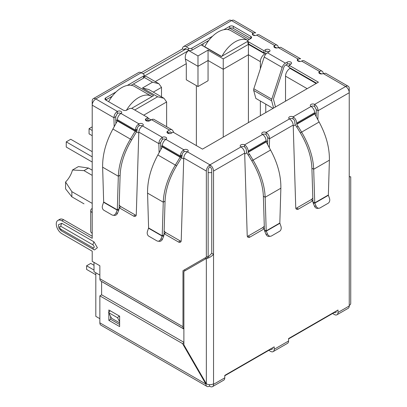 <?xml version="1.0" encoding="UTF-8"?>
<svg xmlns="http://www.w3.org/2000/svg" width="407" height="407" viewBox="0 0 407 407"><rect width="100%" height="100%" fill="white"/><g stroke="black" fill="none" stroke-linecap="round" stroke-linejoin="round"><path stroke-width="0.61" d="M271.667 100.809A2.859 1.653 -60 0 1 271.601 100.244A2.859 1.653 -60 0 1 271.79 99.145L253.815 88.772A2.859 1.653 120 0 0 253.627 89.866A2.859 1.653 120 0 0 253.693 90.43L271.667 100.809L273.611 108.059M253.815 88.772L264.204 57.046L282.178 67.425L271.79 99.145M273.087 108.364L255.83 98.402L253.693 90.43M282.178 67.425A5.082 2.935 -60 0 1 285.434 63.146L287.235 62.108A2.544 1.465 180 0 1 290.003 61.793A2.544 1.465 180 0 1 291.57 63.146A2.544 1.465 180 0 1 290.827 64.184A2.544 1.465 0 0 0 287.235 64.184L285.434 65.222A2.544 1.465 -60 0 0 283.806 67.364L273.418 99.084L275.473 106.985M269.261 51.735A2.544 1.465 0 0 0 265.664 51.735L263.868 52.773L263.868 50.697L265.664 49.659A2.544 1.465 180 0 1 268.432 49.339A2.544 1.465 180 0 1 270.004 50.697A2.544 1.465 180 0 1 269.261 51.735L267.46 52.773A5.082 2.935 120 0 0 264.204 57.046M263.868 52.773L248.591 43.951L248.591 41.875L263.868 50.697M223.825 29.711L229.716 26.307A2.544 1.465 180 0 1 233.313 26.307L250.834 36.426A2.544 1.465 180 0 1 251.582 37.464A2.544 1.465 180 0 1 250.834 38.502L248.591 39.8A2.544 1.465 0 0 0 247.843 40.837L247.843 42.913A2.544 1.465 0 0 0 248.591 43.951M247.843 40.837A2.544 1.465 0 0 0 248.591 41.875M250.834 36.426L250.834 38.502L233.313 28.383A2.544 1.465 0 0 0 229.716 28.383L227.681 29.558M208.745 40.491L191.972 50.178L191.972 48.102L212.602 36.192M188.375 50.178L186.131 48.881A2.544 1.465 60 0 0 184.859 48.754A2.544 1.465 60 0 0 184.33 49.919L182.534 48.881A5.082 2.935 60 0 1 183.588 46.551A5.082 2.935 60 0 1 186.131 46.805L188.375 48.102L188.375 50.178A2.544 1.465 0 0 0 191.972 50.178M188.375 48.102A2.544 1.465 0 0 0 191.972 48.102M127.305 85.434L143.442 76.119A2.544 1.465 0 0 0 144.185 75.081A2.544 1.465 0 0 0 143.442 74.043L141.193 72.746L182.534 48.881M277.192 45.253A5.082 2.935 -60 0 1 278.246 47.583A2.544 1.465 180 0 1 274.649 47.583A2.544 1.465 180 0 1 273.906 46.546A2.544 1.465 180 0 1 274.649 45.508A5.082 2.935 -60 0 1 277.192 45.253L259.218 34.88A5.082 2.935 120 0 0 256.675 35.129A2.544 1.465 180 0 1 253.083 35.129A2.544 1.465 180 0 1 252.34 34.091A2.544 1.465 180 0 1 253.083 33.053L231.512 20.599A5.082 2.935 -120 0 0 228.973 20.35L183.588 46.551M117.379 113.477L115.71 116.667L113.914 117.704C114.082 115.033 115.237 112.937 117.379 111.401A2.544 1.465 180 0 1 120.151 111.086A2.544 1.465 180 0 1 121.718 112.439A2.544 1.465 180 0 1 120.976 113.477A2.544 1.465 0 0 0 117.379 113.477L117.379 111.401L95.813 98.947A5.082 2.935 120 0 0 92.216 105.174L92.216 101.022A5.082 2.935 -120 0 1 93.269 98.698L138.655 72.497A5.082 2.935 -120 0 1 141.193 72.746L95.813 98.947A5.082 2.935 -120 0 0 93.269 98.698M143.442 76.119L143.442 78.195A2.544 1.465 0 0 0 144.185 77.157L144.185 75.081M143.442 78.195L131.161 85.287M112.225 96.22L105.698 99.985A2.544 1.465 180 0 1 104.95 98.947A2.544 1.465 180 0 1 105.698 97.909L116.081 91.916M316.621 83.226L289.031 67.297L289.031 65.222L318.416 82.189L202.488 149.125L173.097 132.158L171.301 133.196A2.544 1.465 180 0 1 167.704 133.196A2.544 1.465 180 0 1 166.962 132.158A2.544 1.465 180 0 1 167.704 131.12L169.505 130.082A5.082 2.935 -60 0 1 172.044 129.828L154.07 119.449A5.082 2.935 120 0 0 151.531 119.704L149.73 120.742A2.544 1.465 180 0 1 146.138 120.742L147.934 119.704L147.934 117.628L132.657 108.806A2.544 1.465 0 0 0 129.065 108.806L126.816 110.104A2.544 1.465 180 0 1 123.219 110.104L105.698 99.985L105.698 97.909M290.827 64.184L289.031 65.222M171.489 133.084L171.133 132.412A2.544 1.465 -60 0 0 170.777 132.031A2.544 1.465 -60 0 0 169.505 132.158L167.704 133.196L167.704 131.12M172.044 129.828A5.082 2.935 -60 0 1 172.761 130.596L173.794 132.56M146.138 118.666L146.138 120.742A2.544 1.465 180 0 1 145.396 119.704A2.544 1.465 180 0 1 146.138 118.666L147.934 117.628M138.95 125.931L138.95 123.855A2.544 1.465 180 0 1 141.717 123.535A2.544 1.465 180 0 1 143.289 124.893A2.544 1.465 180 0 1 142.542 125.931A2.544 1.465 0 0 0 138.95 125.931A2.544 1.465 120 0 0 137.149 129.044L135.353 130.082A5.082 2.935 -60 0 1 138.95 123.855L120.976 113.477A5.082 2.935 120 0 0 117.379 119.704L135.353 130.082L135.328 130.968L130.413 139.123L112.917 129.024L117.374 120.93L117.379 119.704M183.883 151.872L183.883 149.796L165.908 139.418A2.544 1.465 0 0 0 162.317 139.418L162.317 137.342A2.544 1.465 180 0 1 165.084 137.027A2.544 1.465 180 0 1 166.651 138.38A2.544 1.465 180 0 1 165.908 139.418A5.082 2.935 120 0 0 162.317 145.645L180.286 156.023A5.082 2.935 -60 0 1 183.883 149.796A2.544 1.465 180 0 1 186.655 149.481A2.544 1.465 180 0 1 188.222 150.834A2.544 1.465 180 0 1 187.479 151.872A2.544 1.465 0 0 0 183.883 151.872A2.544 1.465 120 0 0 182.087 154.986L180.286 156.023L180.128 157.163L175.346 165.069L157.85 154.965L162.312 146.876L162.317 145.645M264.372 228.744A3.811 2.203 -60 0 1 264.341 228.759L249.908 237.093A3.811 2.203 -60 0 1 248.005 237.281A3.811 2.203 -60 0 1 247.217 235.643L244.673 153.093C244.419 150.478 243.177 148.428 240.949 146.942A2.544 1.465 180 0 1 240.206 145.904A2.544 1.465 180 0 1 241.773 144.551A2.544 1.465 180 0 1 244.546 144.867A5.082 2.935 60 0 1 248.138 151.094L248.224 152.279L249.41 154.334L248.138 155.067L246.952 153.012A2.946 1.699 60 0 1 246.342 150.956L246.342 150.056A2.544 1.465 -120 0 0 244.546 146.942A2.544 1.465 0 0 0 240.949 146.942L209.946 164.845A5.082 2.935 120 0 0 206.349 171.072L206.349 257.204L208.15 256.166L208.15 170.034A2.544 1.465 -60 0 1 209.946 166.921A2.544 1.465 60 0 1 211.742 170.034L211.742 253.256L207.656 257.692L183.883 271.418L183.883 344.892L206.349 383.806A5.082 2.935 0 0 0 213.538 383.806L213.538 384.325A5.082 2.935 60 0 1 212.485 386.65A5.082 2.935 60 0 1 209.946 386.401L209.498 386.141A5.082 2.935 -60 0 1 206.954 386.391A5.082 2.935 -60 0 1 205.901 384.066L182.534 343.594L99.857 295.858L99.857 322.837A5.082 2.935 -60 0 0 100.911 325.168L206.954 386.391M264.402 229.843L264.743 231.278L266.3 231.14L264.402 229.843L263.37 196.225C262.881 184.819 259.025 173.036 251.811 160.872L248.26 154.996L249.532 154.263L253.083 160.139C260.638 172.894 264.667 185.266 265.166 197.263L280.866 188.202C281.064 175.814 277.635 163.095 270.574 150.041L266.198 141.901L266.112 140.715A5.082 2.935 -120 0 0 262.52 134.488A2.544 1.465 180 0 1 261.772 133.455A2.544 1.465 180 0 1 263.344 132.097A2.544 1.465 180 0 1 266.112 132.417C268.254 133.944 269.409 136.045 269.576 138.716L269.312 147.741M312.902 200.727A3.811 2.203 -60 0 1 312.871 200.743L298.438 209.076A3.811 2.203 -60 0 1 296.535 209.264A3.811 2.203 -60 0 1 295.747 207.626L293.203 125.076C292.948 122.461 291.707 120.411 289.479 118.925A2.544 1.465 180 0 1 288.736 117.888A2.544 1.465 180 0 1 290.303 116.529A2.544 1.465 180 0 1 293.076 116.85A5.082 2.935 60 0 1 296.667 123.077L314.642 112.698A5.082 2.935 -120 0 0 311.05 106.471A2.544 1.465 180 0 1 310.302 105.433A2.544 1.465 180 0 1 311.874 104.08A2.544 1.465 180 0 1 314.642 104.395L314.642 106.471L316.31 109.661L318.106 110.699L317.842 119.719M212.485 386.65L223.723 380.163A5.082 2.935 -120 0 0 224.776 377.838L224.776 375.391L274.201 346.85L274.201 349.298A5.082 2.935 60 0 1 273.148 351.628L287.53 343.325A5.082 2.935 -120 0 0 288.578 341L288.578 338.553L338.008 310.012L338.008 312.459L349.242 305.978L349.242 176.78C351.21 176.78 351.21 176.78 349.242 176.78C351.21 176.78 351.21 176.78 349.242 176.78L349.242 92.725L318.106 110.699C317.938 108.028 316.783 105.927 314.642 104.395L345.65 86.498L323.178 73.525A2.544 1.465 180 0 1 319.587 73.525A2.544 1.465 180 0 1 318.839 72.487A2.544 1.465 180 0 1 319.587 71.449A5.082 2.935 -60 0 1 322.125 71.2A5.082 2.935 -60 0 1 323.178 73.525L325.656 73.235L348.189 86.243A5.082 2.935 -60 0 1 349.242 88.573L349.242 92.725A5.082 2.935 -120 0 0 345.65 86.498A5.082 2.935 -60 0 1 348.189 86.243M322.125 71.2L304.151 60.821A5.082 2.935 120 0 0 301.612 61.07A2.544 1.465 180 0 1 298.016 61.07A2.544 1.465 180 0 1 297.273 60.033A2.544 1.465 180 0 1 298.016 58.995L298.016 61.07L299.354 60.984M256.675 35.129L274.649 45.508L274.649 47.583A2.544 1.465 -60 0 1 275.921 47.456A2.544 1.465 -60 0 1 276.353 48.011M301.612 61.07L319.587 71.449L319.587 73.525A2.544 1.465 -60 0 1 320.858 73.397A2.544 1.465 -60 0 1 321.291 73.952M314.642 113.599L314.728 113.884L296.754 124.257L296.667 123.977L314.642 113.599L314.642 112.698M314.642 106.471A2.544 1.465 0 0 0 311.05 106.471L293.076 116.85L293.076 118.925A2.544 1.465 60 0 1 294.872 122.039L294.872 122.939A2.946 1.699 60 0 0 295.482 124.995L296.667 127.05L298.061 126.246L301.612 132.122C309.167 144.872 313.197 157.25 313.695 169.246L314.733 202.864L328.357 194.999L329.395 160.185C329.594 147.797 326.165 135.073 319.103 122.019L314.728 113.884M296.667 123.977L296.667 123.077M296.754 124.257L297.939 126.312M298.061 126.246L296.789 126.979L300.341 132.855C307.55 144.999 311.401 156.781 311.899 168.208L313.695 169.246L329.395 160.185M328.357 194.999L328.378 195.299L314.83 203.124L312.932 201.826L311.899 168.208M316.066 206.095L314.509 206.232L313.273 203.261L314.83 203.124L316.066 206.095A3.811 3.007 84.9 0 0 319.063 208.231A3.811 3.007 84.9 0 0 320.07 207.906L328.088 203.281A3.811 3.007 84.9 0 0 329.477 198.351L328.378 195.299M313.273 203.261L312.932 201.826M314.509 206.232A3.811 3.007 84.9 0 0 317.506 208.369L319.063 208.231M293.076 118.925A2.544 1.465 0 0 0 289.479 118.925L266.112 132.417L266.112 134.493L267.781 137.678L269.576 138.716L293.203 125.076M267.577 144.592L267.781 137.678M247.329 236.375A3.811 2.203 120 0 0 248.112 236.055L262.546 227.722A3.811 2.203 120 0 0 264.285 225.982M295.858 208.353A3.811 2.203 120 0 0 296.642 208.038L311.075 199.705A3.811 2.203 120 0 0 312.815 197.965M316.107 116.57L316.31 109.661M280.866 188.202L279.828 223.016L266.203 230.881L265.166 197.263L263.37 196.225M279.828 223.016L280.947 226.373A3.811 3.007 -95.1 0 1 279.558 231.298L271.54 235.928A3.811 3.007 -95.1 0 1 270.533 236.248A3.811 3.007 -95.1 0 1 267.536 234.111L266.3 231.14L279.848 223.316M267.536 234.111L265.98 234.254L264.743 231.278M265.98 234.254A3.811 3.007 84.9 0 0 268.976 236.391L270.533 236.248M182.087 154.986L182.056 155.871L180.26 156.909L162.342 146.561M182.056 155.871L181.395 157.896L162.312 146.876M157.85 154.965C150.799 168.01 147.37 180.728 147.563 193.132L163.258 202.193L162.225 235.811L164.021 234.773L165.059 201.155C165.547 189.748 169.398 177.961 176.618 165.802L181.395 157.896M165.059 201.155L163.258 202.193C163.756 190.211 167.786 177.834 175.346 165.069L176.618 165.802M148.601 227.945L162.225 235.811L160.887 239.041A3.811 3.007 95.1 0 1 157.896 241.178A3.811 3.007 95.1 0 1 156.888 240.858L148.87 236.228A3.811 3.007 95.1 0 1 147.482 231.303L148.601 227.945L147.563 193.132M164.021 234.773L163.685 236.208L162.128 236.07L148.58 228.246M157.896 241.178L159.452 241.32A3.811 3.007 -84.9 0 0 162.444 239.184L163.685 236.208M137.149 129.044L137.123 129.93L135.328 130.968L117.409 120.62M137.123 129.93L136.462 131.949L117.374 120.93M112.917 129.024C105.861 142.068 102.432 154.787 102.63 167.185L118.325 176.251L117.292 209.87L119.088 208.832L120.121 175.214C120.614 163.807 124.466 152.02 131.68 139.86L136.462 131.949M120.121 175.214L118.325 176.251C118.824 164.265 122.853 151.892 130.413 139.123L131.68 139.86M103.663 201.999L117.292 209.87L115.954 213.1A3.811 3.007 95.1 0 1 112.963 215.237A3.811 3.007 95.1 0 1 111.95 214.911L103.933 210.282A3.811 3.007 95.1 0 1 102.549 205.357L103.663 201.999L102.63 167.185M119.088 208.832L118.752 210.266L117.196 210.129L103.648 202.304M112.963 215.237L114.52 215.374A3.811 3.007 -84.9 0 0 117.511 213.237L118.752 210.266M244.673 153.093L213.538 171.072A5.082 2.935 -120 0 0 209.946 164.845L209.946 166.921M266.112 134.493A2.544 1.465 0 0 0 262.52 134.493L244.546 144.867L244.546 146.942M186.131 46.805L231.512 20.599A5.082 2.935 -60 0 1 234.056 20.35L255.688 32.84L253.083 33.053L253.083 35.129L254.416 35.043M336.213 311.05L336.213 311.421A2.544 1.465 60 0 1 335.683 312.586A2.544 1.465 60 0 1 334.412 312.459L288.578 338.924M272.405 347.888L272.405 348.26A2.544 1.465 60 0 1 271.876 349.425A2.544 1.465 60 0 1 270.609 349.298L224.776 375.763M211.742 253.256L213.538 254.294C211.141 256.817 208.745 258.201 206.349 258.445L206.349 383.806L205.901 384.066L99.857 322.837M349.242 305.459A5.082 2.935 0 0 0 350.732 303.383L350.732 176.78M280.723 47.293L278.246 47.583L298.016 58.995L300.625 58.781L280.723 47.293M162.317 139.418L160.648 142.608L158.847 143.646C159.02 140.98 160.175 138.879 162.317 137.342L142.542 125.931C140.318 127.411 139.077 129.462 138.818 132.082L136.279 214.631A3.811 2.203 60 0 1 135.49 216.27A3.811 2.203 60 0 1 133.582 216.081L119.149 207.748A3.811 2.203 60 0 1 119.124 207.733M213.538 171.072L213.538 383.806M209.946 164.845L187.479 151.872C185.251 153.353 184.01 155.403 183.755 158.023L181.212 240.573A3.811 2.203 60 0 1 180.423 242.211A3.811 2.203 60 0 1 178.515 242.023L164.087 233.689A3.811 2.203 60 0 1 164.057 233.674M160.851 149.522L160.648 142.608M159.117 152.671L158.847 143.646L138.818 132.082M164.143 230.911A3.811 2.203 -120 0 0 165.883 232.651L180.316 240.985A3.811 2.203 -120 0 0 181.1 241.305M119.205 204.97A3.811 2.203 -120 0 0 120.945 206.71L135.378 215.044A3.811 2.203 -120 0 0 136.162 215.359M115.919 123.575L115.71 116.667M114.184 126.725L113.914 117.704L92.216 105.174L92.216 212.581A5.082 2.935 180 0 1 90.725 210.505A5.082 2.935 180 0 1 92.216 208.43M90.725 210.505L90.725 231.257A5.082 2.935 0 0 0 92.216 233.333L92.216 238.314L61.839 220.777A7.881 4.548 -120 0 0 57.901 220.391A7.881 4.548 -120 0 0 56.268 223.998A7.881 4.548 -120 0 0 61.839 233.649L92.216 251.185L92.216 261.355L99.857 265.766L99.857 278.734L182.982 326.729L182.982 270.691L184.783 269.653L184.783 270.899M92.216 236.238L63.64 219.739A7.881 4.548 -120 0 0 59.697 219.353L57.901 220.391M119.627 322.883L111.538 318.213L108.562 312.566L110.19 310.75L119.175 315.939L117.547 317.755L119.627 321.698M119.627 316.788L119.175 315.939M108.562 312.566L117.547 317.755M182.982 270.691L206.349 257.204M60.852 229.238A3.938 2.274 120 0 0 61.666 231.039C58.033 227.951 59.147 227.727 58.547 226.551L58.491 224.71L61.839 223.301L94.012 241.875L97.4 247.741L94.505 249.939L93.839 249.613A3.938 2.274 -60 0 1 93.025 247.812L60.852 229.238C59.224 227.33 59.224 226.358 60.852 226.328L93.025 244.907C94.653 246.815 94.653 247.782 93.025 247.812M99.857 278.734A5.082 2.935 -60 0 0 100.911 281.064L183.883 328.968A5.082 2.935 -60 0 1 182.982 326.729M101.623 294.836L101.613 281.537L183.883 329.034M338.008 312.459A5.082 2.935 60 0 1 336.955 314.789A5.082 2.935 60 0 1 334.412 314.535L332.616 313.497M349.242 305.978A5.082 2.935 60 0 1 348.189 308.303L336.955 314.789M273.148 351.628A5.082 2.935 60 0 1 270.609 351.373L268.808 350.335M209.498 384.651L209.498 386.141M108.842 312.255L108.842 309.971L119.627 316.198L119.627 326.572L108.842 320.35L108.842 313.1M184.758 347.446L184.758 346.403M183.883 342.297L101.653 294.821L99.857 295.858M110.638 316.509L110.638 319.312L119.627 324.501M183.883 342.816L182.534 343.594M110.638 319.312L108.842 320.35M92.216 170.187L88.487 168.035L78.414 166.59L72.497 170.004L83.995 170.63L92.216 175.376M92.216 203.398L71.861 191.646L65.568 182.005A16.524 9.539 120 0 0 72.497 170.004M95.813 272.766L95.813 316.351L99.857 318.686M99.857 275.101L94.012 271.728L94.012 262.393M106.507 100.453L106.507 99.522M142.994 73.784L186.131 48.881M203.027 45.976L203.027 43.793M169.343 133.618L168.157 132.936M266.305 53.658L265.756 53.342L265.756 54.253M265.756 104.131L265.756 112.597M289.031 66.779L285.887 64.962M229.904 28.287L249.216 39.438M247.843 41.265L221.357 56.558L201.139 44.882M133.374 84.005L153.597 95.681L131.517 108.43M144.185 76.211L188.645 50.539C186.014 52.478 184.915 55.306 185.358 59.02L197.99 66.316L208.058 60.501L223.245 69.271L223.245 137.139M260.363 68.778L260.363 61.645A6.354 3.668 -60 0 1 264.855 53.861L265.756 53.342M290.466 68.127L290.018 68.386A6.354 3.668 120 0 0 285.526 76.17L285.526 101.18M148.296 121.154L148.921 120.793A6.354 3.668 -60 0 1 150.687 120.192M207.071 41.458L207.738 41.845M110.551 97.187L111.218 97.573M260.363 115.71L260.363 101.017M134.722 110.002L157.641 96.769L142.455 88.004L152.518 82.189L158.872 83.71L161.508 87.378L161.508 96.851M158.872 83.71L146.703 76.684L144.185 76.368M142.455 88.004L148.809 89.52L163.996 98.29L166.626 101.959L166.626 126.699M157.641 96.769L163.996 98.29M188.645 50.539L197.99 55.937L208.058 50.127L223.245 58.893L248.407 44.363L248.407 54.742L260.363 61.645M223.245 58.893L223.245 69.271L248.407 54.742L248.407 122.609M208.058 50.127L208.058 80.739L197.99 86.549L197.99 55.937M155.24 81.614L186.309 63.675L185.358 59.02M196.372 145.594L196.372 85.612M197.99 86.549L186.309 79.803L186.309 63.675M65.568 182.005L65.568 188.833L71.861 196.83L83.995 203.836M88.487 168.035L83.995 170.63M71.861 196.83L71.861 191.646M94.012 265.298L90.736 263.405L86.599 265.791L94.012 270.07M86.599 265.791L86.599 269.424L95.813 274.74M222.029 56.171A25.417 14.677 -60 0 1 235.287 41.773A25.417 14.677 -60 0 1 247.924 40.471L230.922 30.652A25.417 14.677 120 0 0 218.213 31.914A25.417 14.677 120 0 0 204.731 46.724L204.731 46.958M221.566 56.441L204.731 46.724M126.424 110.287A25.417 14.677 -60 0 1 138.767 97.497A25.417 14.677 -60 0 1 151.48 96.235L134.402 86.381A25.417 14.677 120 0 0 121.693 87.637A25.417 14.677 120 0 0 108.628 101.679M151.48 96.235A25.417 14.677 -60 0 1 152.03 96.586M92.216 130.494L89.072 128.678L89.072 133.867L92.216 135.684M92.216 156.853L66.244 141.86L70.737 139.265L92.216 151.663M66.244 141.86L66.244 147.049L92.216 162.042M89.072 128.678L92.216 126.862M267.46 52.773L285.434 63.146M265.664 51.735L265.664 49.659M233.313 28.383L233.313 26.307M229.716 28.383L229.716 26.307M287.235 62.108L287.235 64.184M171.133 132.412L170.263 131.914M169.505 130.082L151.531 119.704M319.103 122.019L300.341 132.855M262.546 227.722L264.341 228.759M248.112 236.055L249.908 237.093M296.642 208.038L298.438 209.076M311.075 199.705L312.871 200.743M248.138 151.094L266.112 140.715M266.112 141.616L248.138 151.994M266.198 141.901L248.224 152.279M251.811 160.872L270.574 150.041M160.887 239.041L162.444 239.184M115.954 213.1L117.511 213.237M183.755 158.023L206.349 171.072M164.087 233.689L165.883 232.651M135.378 215.044L133.582 216.081M120.945 206.71L119.149 207.748M92.216 212.581L92.216 233.333M61.839 220.777L63.64 219.739M180.316 240.985L178.515 242.023M94.012 241.875A3.938 2.274 120 0 0 93.025 244.907M61.839 223.301A3.938 2.274 120 0 0 60.852 226.328M94.012 249.7A3.938 2.274 -60 0 1 93.839 249.613L61.666 231.039M213.538 384.325L224.776 377.838M274.201 349.298L288.578 341M316.214 112.831L314.662 113.726M295.401 124.847L293.233 126.094M267.689 140.847L266.132 141.743M246.871 152.864L244.704 154.116M211.742 172.512A6.354 3.668 180 0 1 208.15 172.512M205.454 257.723L205.454 258.964M183.72 159.045L181.481 157.748M162.347 146.703L160.74 145.777M138.787 133.099L136.548 131.807M117.414 120.762L115.807 119.831M152.518 82.189L144.159 77.366M248.407 44.363L264.855 53.861M290.018 68.386L316.173 83.486M148.921 120.793L147.487 119.963M153.302 92.114L161.508 87.378M143.712 115.191L166.626 101.959M285.526 76.17L307.183 88.675M349.242 176.592L350.224 176.78L349.74 176.842M151.145 119.928L147.934 118.071"/></g></svg>
